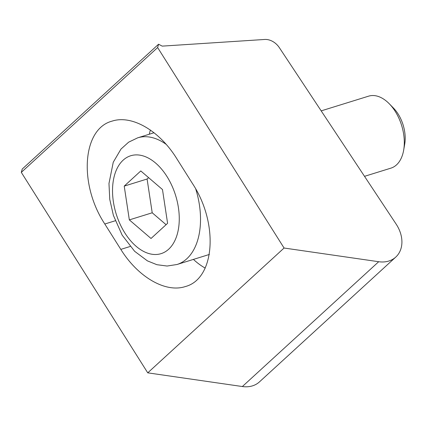 <?xml version="1.0" encoding="UTF-8"?>
<svg xmlns="http://www.w3.org/2000/svg" width="426" height="426" viewBox="0 0 426 426"><rect width="100%" height="100%" fill="white"/><g stroke="black" fill="none" stroke-linecap="round" stroke-linejoin="round"><path stroke-width="0.64" d="M395.759 257.091L259.429 381.909A30.145 23.025 -132.5 0 1 242.362 386.536L147.742 372.841L21.3 172.365L22.248 169.037L158.578 44.219L162.205 46.125L264.722 39.464A15.07 11.513 -132.5 0 1 279.334 47.643L396.159 224.135A30.145 23.025 -132.5 0 1 395.759 257.091A30.145 23.025 -132.5 0 1 378.698 261.718L284.073 248.023L157.631 47.547L158.578 44.219M104.807 224.007C78.496 184.059 82.41 128.785 112.086 121.128C131.73 114.615 159.345 130.542 176.561 158.312L192.568 183.691C218.873 223.639 214.965 278.913 185.283 286.57C165.639 293.083 138.029 277.161 120.814 249.386L104.807 224.007L115.265 220.764M21.3 172.365L157.631 47.547M147.742 372.841L284.073 248.023M167.594 223.309L162.476 189.538L140.793 170.943L124.222 186.114L129.334 219.885L151.022 238.48L167.594 223.309M148.599 177.637L147.092 179.016L152.21 212.787L166.087 224.688M152.21 212.787L129.334 219.885M147.092 179.016L124.222 186.114M321.188 110.872L368.591 96.164A37.68 22.882 72.8 0 1 389.268 103.763L393.48 108.076A29.362 17.828 72.8 0 1 400.051 117.395A29.362 17.828 72.8 0 1 404.7 144.233L403.667 150.17A37.68 22.882 72.8 0 1 390.924 168.137L364.518 176.332M389.268 103.763A37.68 22.882 72.8 0 1 397.698 115.728A37.68 22.882 72.8 0 1 403.667 150.17M150.383 130.015A75.359 45.768 -107.2 0 0 149.297 134.222M193.415 259.407A75.359 45.768 -107.2 0 0 205.22 268.098M242.362 386.536L378.698 261.718M195.752 189.053A66.318 40.273 72.8 0 1 176.998 264.503L167.099 266.037L156.901 264.7L147.423 260.877L134.605 251.276L122.166 235.157L113.396 215.396L109.759 199.368L108.971 183.494L113.252 162.237L120.984 149.073L128.641 142.172L137.689 137.827A66.318 40.273 72.8 0 1 166.183 144.361M170.304 182.376A51.242 31.119 72.8 0 1 153.435 254.428A51.242 31.119 72.8 0 1 113.982 177.328A51.242 31.119 72.8 0 1 170.304 182.376M130.164 246.484L120.814 249.386M154.052 132.747L137.689 137.827M209.39 254.45L176.998 264.503"/></g></svg>
